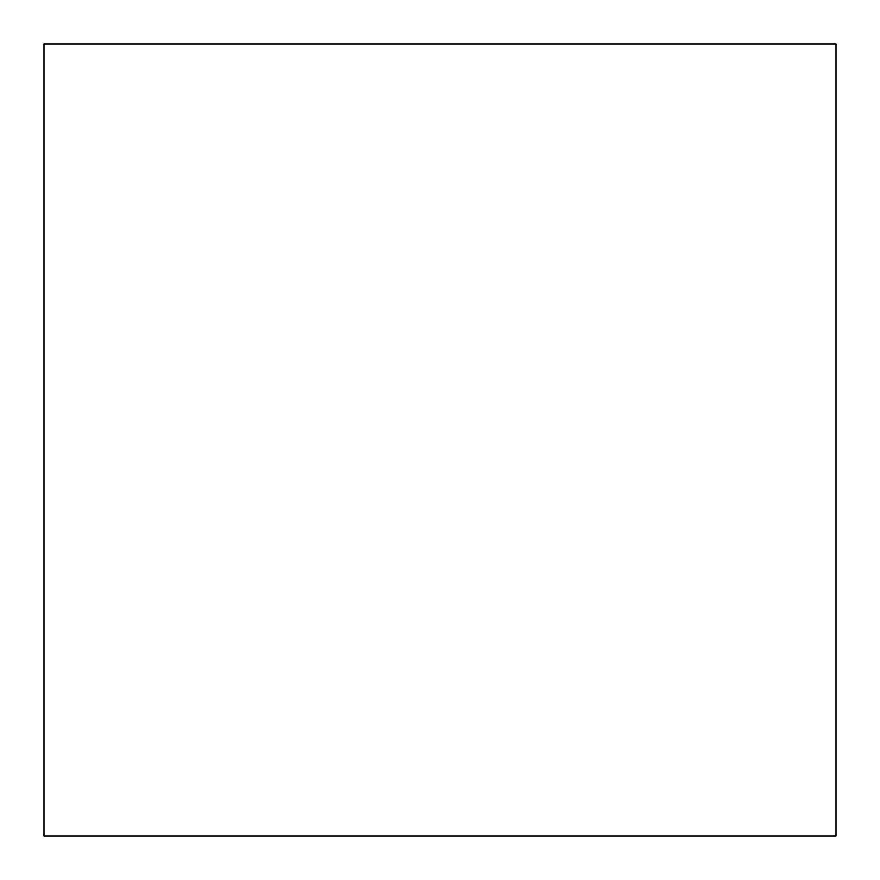 <?xml version="1.0" encoding="UTF-8"?>
<svg xmlns="http://www.w3.org/2000/svg" width="880" height="880" viewBox="0 0 880 880"><rect width="100%" height="100%" fill="white"/><g stroke="black" fill="none" stroke-linecap="round" stroke-linejoin="round"><path stroke-width="0.66" stroke-dasharray="4.4 3.3" d="M836 836L836 44L44 44L44 836L836 836"/><path stroke-width="1.32" d="M836 836L836 44L44 44L44 836L836 836"/></g></svg>
